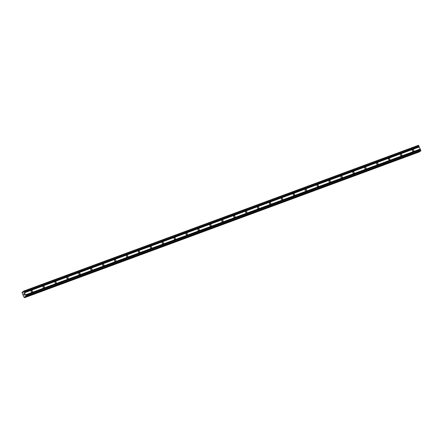 <?xml version="1.0" encoding="UTF-8"?>
<svg xmlns="http://www.w3.org/2000/svg" width="443" height="443" viewBox="0 0 443 443"><rect width="100%" height="100%" fill="white"/><g stroke="black" fill="none" stroke-linecap="round" stroke-linejoin="round"><path stroke-width="0.66" d="M413.391 151.235A0.814 0.709 -123.5 0 1 412.749 149.745A0.814 0.709 -123.5 0 1 413.391 151.235M401.474 155.631A0.814 0.709 -123.5 0 1 400.837 154.147A0.814 0.709 -123.5 0 1 401.474 155.631M389.558 160.034A0.814 0.709 -123.5 0 1 388.921 158.55A0.814 0.709 -123.5 0 1 389.558 160.034M377.646 164.436A0.814 0.709 -123.5 0 1 377.004 162.946A0.814 0.709 -123.5 0 1 377.646 164.436M365.73 168.833A0.814 0.709 -123.5 0 1 365.087 167.349A0.814 0.709 -123.5 0 1 365.73 168.833M353.813 173.235A0.814 0.709 -123.5 0 1 353.176 171.751A0.814 0.709 -123.5 0 1 353.813 173.235M341.896 177.637A0.814 0.709 -123.5 0 1 341.26 176.148A0.814 0.709 -123.5 0 1 341.896 177.637M329.985 182.034A0.814 0.709 -123.5 0 1 329.343 180.55A0.814 0.709 -123.5 0 1 329.985 182.034M318.068 186.437A0.814 0.709 -123.5 0 1 317.426 184.952A0.814 0.709 -123.5 0 1 318.068 186.437M306.152 190.839A0.814 0.709 -123.5 0 1 305.515 189.349A0.814 0.709 -123.5 0 1 306.152 190.839M294.235 195.236A0.814 0.709 -123.5 0 1 293.598 193.752A0.814 0.709 -123.5 0 1 294.235 195.236M282.324 199.638A0.814 0.709 -123.5 0 1 281.682 198.154A0.814 0.709 -123.5 0 1 282.324 199.638M270.407 204.035A0.814 0.709 -123.5 0 1 269.77 202.551A0.814 0.709 -123.5 0 1 270.407 204.035M258.49 208.437A0.814 0.709 -123.5 0 1 257.854 206.953A0.814 0.709 -123.5 0 1 258.49 208.437M246.579 212.839A0.814 0.709 -123.5 0 1 245.937 211.355A0.814 0.709 -123.5 0 1 246.579 212.839M234.663 217.236A0.814 0.709 -123.5 0 1 234.02 215.752A0.814 0.709 -123.5 0 1 234.663 217.236M222.746 221.638A0.814 0.709 -123.5 0 1 222.109 220.154A0.814 0.709 -123.5 0 1 222.746 221.638M210.829 226.041A0.814 0.709 -123.5 0 1 210.192 224.557A0.814 0.709 -123.5 0 1 210.829 226.041M198.918 230.438A0.814 0.709 -123.5 0 1 198.276 228.953A0.814 0.709 -123.5 0 1 198.918 230.438M187.001 234.84A0.814 0.709 -123.5 0 1 186.365 233.356A0.814 0.709 -123.5 0 1 187.001 234.84M175.085 239.242A0.814 0.709 -123.5 0 1 174.448 237.758A0.814 0.709 -123.5 0 1 175.085 239.242M163.174 243.639A0.814 0.709 -123.5 0 1 162.531 242.155A0.814 0.709 -123.5 0 1 163.174 243.639M151.257 248.041A0.814 0.709 -123.5 0 1 150.614 246.557A0.814 0.709 -123.5 0 1 151.257 248.041M139.34 252.444A0.814 0.709 -123.5 0 1 138.703 250.959A0.814 0.709 -123.5 0 1 139.34 252.444M127.423 256.84A0.814 0.709 -123.5 0 1 126.787 255.356A0.814 0.709 -123.5 0 1 127.423 256.84M115.512 261.243A0.814 0.709 -123.5 0 1 114.87 259.759A0.814 0.709 -123.5 0 1 115.512 261.243M103.596 265.645A0.814 0.709 -123.5 0 1 102.959 264.161A0.814 0.709 -123.5 0 1 103.596 265.645M91.679 270.042A0.814 0.709 -123.5 0 1 91.042 268.558A0.814 0.709 -123.5 0 1 91.679 270.042M79.768 274.444A0.814 0.709 -123.5 0 1 79.125 272.96A0.814 0.709 -123.5 0 1 79.768 274.444M67.851 278.846A0.814 0.709 -123.5 0 1 67.209 277.362A0.814 0.709 -123.5 0 1 67.851 278.846M55.934 283.243A0.814 0.709 -123.5 0 1 55.297 281.759A0.814 0.709 -123.5 0 1 55.934 283.243M44.018 287.645A0.814 0.709 -123.5 0 1 43.381 286.161A0.814 0.709 -123.5 0 1 44.018 287.645M32.106 292.048A0.814 0.709 -123.5 0 1 31.464 290.564A0.814 0.709 -123.5 0 1 32.106 292.048M24.171 295.16L23.977 294.706L24.171 295.16M24.509 294.938L24.315 294.479L24.515 294.938M23.95 294.722L24.171 295.237L23.95 294.722M24.343 294.462L24.564 294.977L24.171 295.237M24.132 294.052L23.922 293.565L24.132 294.052M23.795 294.241L23.678 293.859M23.889 293.93L24.21 294.158L23.889 293.93M23.95 293.548L24.21 294.158M24.863 296.572L24.797 297.569L24.005 297.259L22.15 292.956L22.183 292.098L23.091 292.452L23.745 291.062L26.148 296.256L25.827 296.888L24.863 296.572L25.218 296.439M22.803 292.297L23.374 292.103M420.501 151.124L420.839 150.493L418.436 145.298L23.745 291.062M420.518 151.124L25.844 296.882L420.518 151.124M419.288 151.938L24.598 297.702L419.288 151.938L419.421 151.528M31.088 291.477A0.814 0.709 -123.5 0 1 31.353 291.882M42.999 287.075A0.814 0.709 -123.5 0 1 43.27 287.479M54.915 282.678A0.814 0.709 -123.5 0 1 55.181 283.077M66.832 278.276A0.814 0.709 -123.5 0 1 67.098 278.68M78.749 273.874A0.814 0.709 -123.5 0 1 79.015 274.278M90.66 269.477A0.814 0.709 -123.5 0 1 90.931 269.876M102.577 265.075A0.814 0.709 -123.5 0 1 102.842 265.479M114.493 260.672A0.814 0.709 -123.5 0 1 114.759 261.077M126.41 256.275A0.814 0.709 -123.5 0 1 126.676 256.674M138.321 251.873A0.814 0.709 -123.5 0 1 138.587 252.277M150.238 247.471A0.814 0.709 -123.5 0 1 150.504 247.875M162.155 243.074A0.814 0.709 -123.5 0 1 162.42 243.473M174.066 238.672A0.814 0.709 -123.5 0 1 174.337 239.076M185.982 234.269A0.814 0.709 -123.5 0 1 186.248 234.674M197.899 229.873A0.814 0.709 -123.5 0 1 198.165 230.271M209.816 225.47A0.814 0.709 -123.5 0 1 210.082 225.875M221.727 221.068A0.814 0.709 -123.5 0 1 221.993 221.472M233.644 216.671A0.814 0.709 -123.5 0 1 233.91 217.07M245.56 212.269A0.814 0.709 -123.5 0 1 245.826 212.673M257.472 207.867A0.814 0.709 -123.5 0 1 257.743 208.271M269.388 203.47A0.814 0.709 -123.5 0 1 269.654 203.869M281.305 199.068A0.814 0.709 -123.5 0 1 281.571 199.472M293.222 194.665A0.814 0.709 -123.5 0 1 293.487 195.07M305.133 190.268A0.814 0.709 -123.5 0 1 305.399 190.667M317.05 185.866A0.814 0.709 -123.5 0 1 317.315 186.27M328.966 181.464A0.814 0.709 -123.5 0 1 329.232 181.868M340.877 177.067A0.814 0.709 -123.5 0 1 341.149 177.466M352.794 172.665A0.814 0.709 -123.5 0 1 353.06 173.069M364.711 168.262A0.814 0.709 -123.5 0 1 364.977 168.667M376.628 163.866A0.814 0.709 -123.5 0 1 376.893 164.264M388.539 159.463A0.814 0.709 -123.5 0 1 388.804 159.868M400.455 155.061A0.814 0.709 -123.5 0 1 400.721 155.465M412.372 150.664A0.814 0.709 -123.5 0 1 412.638 151.063M24.553 292.662L419.244 146.893M24.62 292.712L419.311 146.949M24.31 292.087L418.995 146.323M24.31 291.981L419 146.218M24.016 291.3L418.707 145.537M22.986 292.435L23.274 292.325M22.388 291.959L23.379 291.594L22.388 291.959M24.797 297.569L419.488 151.805M24.814 296.921L25.5 296.666M24.814 296.688L25.301 296.511M26.159 296.666L420.85 150.902M26.148 296.256L420.839 150.493M25.855 295.575L420.545 149.812M25.788 295.52L420.473 149.756M25.539 294.944L420.23 149.18M25.544 294.85L420.23 149.081M22.427 291.998L23.379 291.649M24.797 297.502L419.488 151.739M24.802 296.954L25.522 296.688"/></g></svg>
